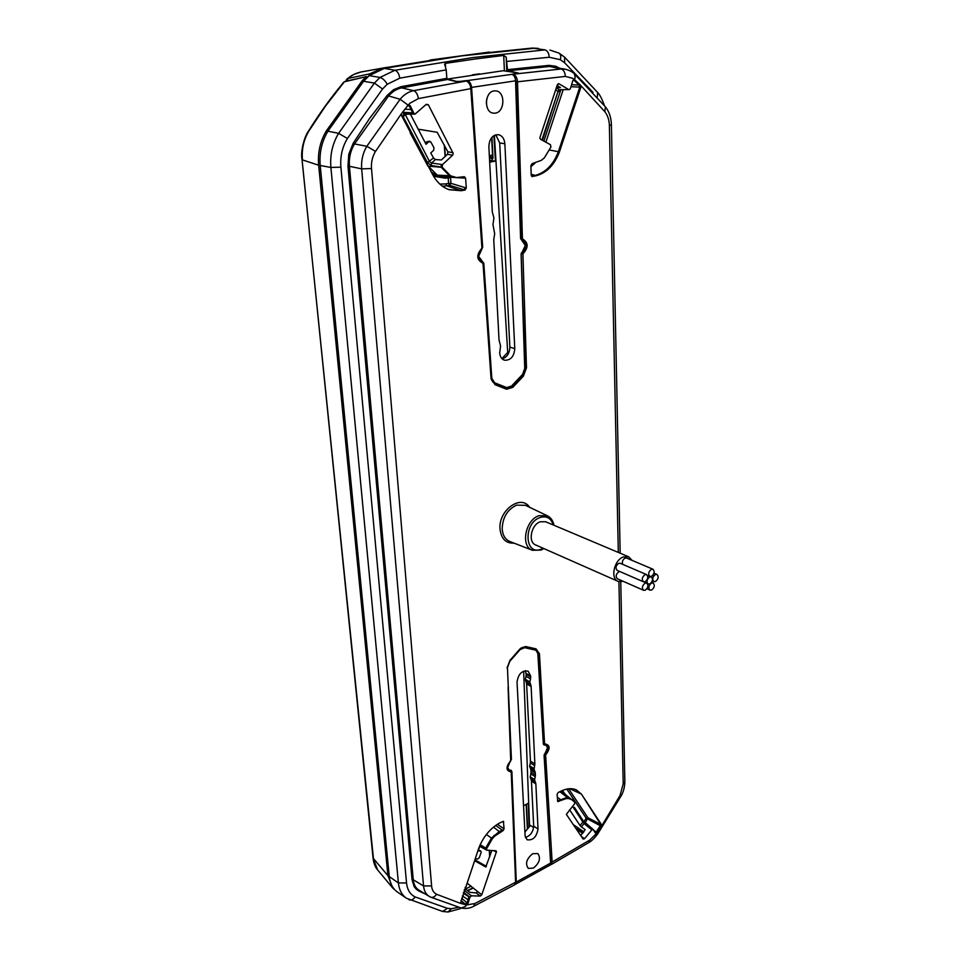<?xml version="1.0" encoding="UTF-8"?>
<svg xmlns="http://www.w3.org/2000/svg" width="960" height="960" viewBox="0 0 960 960"><rect width="100%" height="100%" fill="white"/><g stroke="black" fill="none" stroke-linecap="round" stroke-linejoin="round"><path stroke-width="1.44" d="M533.4 868.104L528.312 868.392C525.012 863.76 526.464 858.876 532.668 853.728L537.816 853.524C540.984 858.18 539.508 863.04 533.4 868.104M515.208 884.376L516.264 882.06L550.668 863.04L544.08 755.604L547.512 747.84L546.264 745.344L543.924 744.9L543.348 743.784L537.816 653.532L536.004 650.304L533.076 648.936M511.032 759.216L507.72 767.46L509.04 769.968L511.296 770.4L511.464 771.336M525.972 676.344L526.152 674.508L530.676 677.016L530.496 678.852L525.972 676.344L525.264 679.74L526.272 682.356L530.796 684.924L531.132 686.532L526.62 683.952L526.272 682.356M530.496 678.852L529.788 682.296L530.796 684.924M530.832 773.916L531 772.176L535.416 774.936L535.236 776.676L530.832 773.916L530.136 777.18L531.12 779.592L535.512 782.4L535.848 783.888L531.444 781.068L531.12 779.592M535.236 776.676L534.54 779.964L535.512 782.4M550.668 863.04L549.936 865.152L515.436 884.268M511.416 759.444L507.42 666.684M534.708 765.648L530.28 762.912L530.448 761.16L534.876 763.884L534.084 769.332L535.308 772.908L530.904 770.124L530.568 768.624L534.984 771.408M530.28 762.912L529.656 766.536L530.568 768.624M530.448 761.16L526.62 683.952M526.152 674.508L525.432 670.656M531.444 781.068L533.688 826.116C533.172 831.984 530.4 835.764 525.396 837.468M531 772.176L530.904 770.124M534.876 763.884L531.132 686.532M535.416 774.936L535.308 772.908M533.688 826.116L538.032 829.02L535.848 783.888M538.032 829.02C536.592 837.036 532.944 840.612 527.064 839.76L525.12 835.884L517.032 682.092C518.316 673.86 522.012 670.224 528.12 671.172L530.628 675.936L526.092 673.416M530.676 677.016L530.628 675.936M523.44 647.088L524.604 647.664L520.032 649.668L509.82 661.332L507.756 666.84M516.264 882.06L511.896 771.576M524.604 647.664L535.368 650.076M529.572 826.512L523.644 671.124M533.64 827.508L530.472 825.432L524.916 832.02M494.148 90.912L496.032 90.912C505.596 91.788 504.84 112.152 495.276 113.136L493.56 113.172C483.852 112.74 484.356 91.824 494.148 90.912M486.744 98.94L486.3 103.188M511.956 74.34L517.14 73.068L516.336 72.672L503.088 70.728L447.66 79.032L456.36 81.384L461.376 81.432L511.956 74.34C514.056 75.132 515.268 77.292 515.568 80.82L471.564 87.396L482.688 247.2L478.632 256.356L483.816 263.316L491.82 378.252L494.64 382.788L492.864 382.14M495.876 383.604L506.688 387.576L511.56 386.028L522.516 374.472L524.724 368.52L521.1 254.46L525.276 245.46L520.584 238.5L515.568 80.82M500.556 346.02L499.032 339.996L493.752 239.664L494.688 233.76L492.948 224.472L493.944 217.956L492.3 211.992L488.856 146.676C489.336 138.78 492.54 134.784 498.492 134.688C502.26 135.696 504.384 138.732 504.864 143.784L514.776 348.672C514.032 356.628 510.612 360.48 504.492 360.216C501.648 359.22 500.052 356.796 499.704 352.944L500.556 346.02M466.56 80.58L456.888 81.768L447.516 79.488L446.856 78.324L400.98 86.688L401.688 87.876L413.592 90.66L466.392 81.012C469.116 82.524 470.592 85.116 470.808 88.812L481.944 248.184C476.088 254.832 476.436 259.86 483 263.28L491.028 378.312L483 263.28L482.484 262.116L480.384 261.444M471.564 87.396C471.12 83.808 469.8 81.612 467.604 80.808M495.78 134.808L499.704 142.932L509.856 347.1C509.616 353.328 507.048 357.252 502.164 358.872M506.604 387.54L494.64 382.788M494.376 135.372L507.708 352.44L501.888 358.596M508.812 352.776L507.708 352.44M651.624 590.064L650.016 590.124C648.084 587.856 648.6 585.492 651.54 583.032L653.136 582.972C655.068 585.228 654.564 587.592 651.624 590.064M619.896 571.56L618.852 571.752C615.9 574.152 615.408 576.492 617.376 578.76L643.572 590.292C641.628 588.012 642.144 585.636 645.108 583.176L646.716 583.116C648.66 585.384 648.156 587.76 645.204 590.232L643.572 590.292M646.584 574.596L620.268 563.304L618.672 563.352C615.708 565.764 615.228 568.116 617.208 570.396L643.476 581.808C641.508 579.516 642.012 577.128 644.988 574.656L646.584 574.596C648.564 576.888 648.06 579.276 645.084 581.748L643.476 581.808M652.956 569.232C654.936 571.512 654.432 573.888 651.468 576.372L649.884 576.432C647.916 574.14 648.408 571.764 651.384 569.292L652.956 569.232L626.592 558.06L625.02 558.108C622.644 559.704 621.876 561.78 622.704 564.348M623.268 581.352L618.06 581.352C610.176 578.58 614.04 560.172 623.22 556.956L628.668 556.8L632.16 560.424M655.476 581.532L653.892 581.592C651.948 579.312 652.452 576.948 655.404 574.488L656.976 574.428C658.932 576.696 658.428 579.06 655.476 581.532M649.776 583.992L648.18 584.052C646.224 581.772 646.728 579.396 649.692 576.936L651.276 576.864C653.244 579.144 652.74 581.52 649.776 583.992M618.06 581.352L535.62 544.932C527.724 542.112 531.156 524.652 540.228 521.784L545.64 521.748L628.668 556.8M543.384 744.024L544.944 743.88C550.26 744.972 550.476 748.644 545.616 754.932L552.132 862.044L589.788 840.048L596.892 833.1L597.684 833.964L620.94 796.224L619.944 795.684L601.416 826.344L600.324 825.78L600.708 824.352L601.608 825.996M549.696 150.048L559.452 151.92L580.908 87.192L580.764 85.488L604.86 111.732C607.704 115.404 609.216 120.024 609.384 125.604L618.312 552.42M559.452 151.92C554.436 164.916 546.684 172.872 536.184 175.752L532.044 176.556L531.192 175.128L530.916 165.528L532.104 163.62L541.272 160.38L544.32 157.896L550.98 146.916L550.404 144.684L540.552 139.272L539.832 137.892L557.316 84.792L559.032 83.82L568.716 89.58L559.356 89.724L568.716 89.58M521.748 239.748L522.024 239.784C527.028 243.276 527.064 247.596 522.096 252.732L521.532 253.824L522.912 253.8C528.708 247.596 528.552 242.616 522.444 238.884L517.512 81.804L565.32 76.416L572.772 78.324L574.44 79.608L572.832 80.664L570.42 88.56L569.208 89.712M471.012 88.584L418.368 98.604L410.016 103.152L408.216 105.096L410.196 105.672L413.868 113.244L415.08 114.084L426.3 104.304L428.328 104.748L453.228 153.504L452.616 155.196L442.512 164.616L442.14 167.16L431.268 165.576L427.488 162.564L403.008 116.412L403.668 113.436L413.868 113.244M456.276 177.48L450.54 175.8L442.14 167.16M456.9 177.516L464.364 176.7L465.588 178.176L466.308 188.004L450.96 183.336L448.608 183.432L448.176 177.768L445.464 178.212L433.584 176.256M447.516 79.488L401.688 87.876C396.564 88.944 392.1 91.776 388.284 96.372L354.528 143.952L366.84 146.28L375.516 151.404L401.484 113.616L401.52 115.5L433.332 175.812C437.376 182.748 442.632 187.392 449.112 189.708L461.124 190.716L465.024 190.056L466.308 188.004M463.512 892.344L469.956 897.18L471.48 895.812L480.276 896.076L481.776 894.756L496.512 851.52L495.876 850.776L486.792 850.176L486.54 848.832L492.348 838.692L495.048 835.896L503.064 830.616L504.084 828.876L503.388 821.292L499.404 823.104C490.08 828.528 483.216 836.856 478.776 848.1L460.5 903.348L436.608 894.288C433.656 892.776 431.964 889.98 431.556 885.9L423.54 885.948L413.256 879.756C413.748 884.592 415.668 888.084 419.016 890.208L429.288 896.424C425.976 894.348 424.068 890.868 423.552 885.984L361.656 168.78C361.092 160.584 362.82 153.084 366.84 146.28L400.104 99.264C404.028 94.596 408.528 91.728 413.592 90.66C416.112 91.656 417.696 94.308 418.368 98.604M460.5 903.348L466.488 904.956L467.928 903.6L469.956 897.18M510.9 760.008L510.756 760.656C505.62 766.956 505.764 770.748 511.212 772.008L515.604 882.252L474.804 903.564L466.488 904.956M508.092 687.288L510.72 761.028L508.092 687.288M596.844 833.16L595.656 833.472L593.136 829.464L591.876 829.884L584.484 838.74L583.092 839.04L566.34 814.332L574.476 803.988L574.812 802.188L562.968 792.504M585.156 823.02L587.904 817.74L600.708 824.352L581.412 794.1L576.336 789.888C571.92 787.944 566.856 788.34 561.132 791.064L558.132 792.552L557.1 794.316L557.76 801.54L566.184 798.6L568.812 798.552L572.916 800.22M581.412 794.1L601.644 824.832M481.776 894.756L477.588 891.528L476.22 892.932L480.276 896.076M452.616 155.196L447.468 154.296L447.864 151.8L453.012 152.7M418.032 129.156L437.16 132.288L447.864 151.8M568.644 788.772L587.904 817.74L586.212 818.208L600.324 825.78L596.1 832.116L597.048 832.92L601.416 826.344M595.308 832.968L596.1 832.116L593.472 829.944M591.876 829.884L584.076 823.584L585.384 823.212L592.152 828.708M508.092 70.776L549.624 66.468L561.156 68.988L513.024 74.208L518.4 73.068L508.092 70.776L507.444 69.648L549.012 65.364L555.588 66.216L558.828 67.788M549.012 65.364L549.624 66.468L565.56 69.252L561.156 68.988C563.688 69.888 565.08 72.372 565.32 76.416M565.692 69.288L565.56 69.252C569.568 70.392 572.544 71.952 574.488 73.932L575.172 77.808L574.44 79.608M521.148 253.716L525.156 367.848L522.372 375.276L511.764 386.484L509.088 388.212L506.328 388.14L506.58 389.256L512.784 387.372L523.392 376.152L526.488 367.836L522.912 253.8L521.556 252.588M514.956 77.664L516.084 81.828L521.064 238.896L521.724 239.748L522.444 238.884L520.608 238.824M516.084 81.828L517.512 81.804C517.152 77.652 515.652 75.132 513.024 74.208L512.52 74.544M550.656 863.748L544.164 754.8M544.428 754.956L544.884 753.984L545.616 754.932L544.428 754.956M544.596 753.804L544.884 753.984C548.376 750.24 548.892 747.096 546.432 744.54L544.8 744.264M543.348 743.7L538.236 653.712L535.344 649.44M550.98 862.056L552.132 862.044L551.208 864.588L550.236 864.888M446.856 78.324L446.208 69.876L444.636 64.164L445.284 63.396L474.9 59.04L503.712 55.452L506.184 57.144L507.444 69.648M496.68 383.904L495.888 384M481.572 248.976L481.8 248.94C477.084 254.1 476.952 258.432 481.404 261.936L480.312 261.396M401.484 113.616L408.144 105.156L400.104 99.264L387.084 95.496L369.54 118.524L353.172 143.292L348.78 154.212L347.952 166.2L349.428 166.308C348.792 158.16 350.496 150.708 354.528 143.952L353.232 143.196M375.48 151.356C372.384 156.564 371.064 162.288 371.508 168.54L361.656 168.852L349.428 166.308L413.256 879.756L412.056 879.864L414.216 886.74L416.34 889.32L418.992 891.12L419.736 890.64M429.288 896.424L430.524 897.108L429.288 896.436M467.004 81.24L466.644 81.024C469.752 82.764 471.276 85.308 471.216 88.668L482.124 247.836M400.98 86.688L393.528 89.712L387.084 95.496M425.16 893.928L419.004 891.12M515.724 881.544L511.524 771.648L510.216 770.28M509.892 770.256L510.792 770.88L508.416 770.508C506.316 768.168 507.084 765 510.72 761.028L510.396 760.992M473.688 906.276L514.68 884.82L515.904 881.844L514.572 884.88M463.26 893.124L468.96 896.88L467.076 902.868L467.928 903.6M461.616 898.26L467.076 902.868L465.24 904.104L466.248 904.956M465.408 904.14L460.272 902.796M460.92 900.444L465.24 904.104M486.54 848.832L479.928 845.256M430.524 897.108C432.756 897.876 434.784 896.928 436.608 894.288M442.332 186.132L446.784 185.82L460.14 190.38L463.98 189.732L449.652 185.352L448.608 183.432L445.752 183.9L446.784 185.82L449.652 185.352L450.96 183.336L450.528 177.672L448.176 177.768L448.224 177.132M465.588 178.176L450.42 177.228M427.884 166.104L410.148 132.768M402.396 112.272L412.62 112.836L409.188 105.768L407.388 105.948M410.196 105.672L408.42 104.964M574.512 79.632L580.512 85.152L579.18 85.092L579.768 87.132L580.908 87.192M573.264 79.908L574.704 79.764M573.576 79.884L579.18 85.092L571.596 84.72M605.388 106.824L604.86 111.732M611.4 124.764L609.384 125.604M620.94 796.224C623.352 792.36 624.648 787.536 624.852 781.752L623.208 783.876L619.98 795.696M474.648 860.724L485.772 867L491.82 850.536M477.588 891.528L467.088 883.104M507.168 61.404L549.204 57.252L560.304 59.688L564.624 62.796L593.04 92.412M458.376 907.32L451.428 908.724L447.408 908.316L415.152 896.952C410.148 894.432 407.28 889.764 406.536 882.96L340.896 167.16C340.068 156.708 342.228 147.144 347.4 138.468L382.56 88.992L387.24 84.264L399.768 78.168L446.208 69.876M340.896 167.16L330.9 167.448C329.88 155.04 332.448 143.664 338.592 133.344L374.4 83.076L379.98 77.46L369.204 75.636L384.264 68.4L461.736 55.884L533.964 48.3L544.944 49.884C547.5 50.664 548.928 53.124 549.204 57.252M387.24 84.264C385.104 80.532 382.68 78.276 379.98 77.46L394.896 70.26C397.428 71.112 399.048 73.752 399.768 78.168M320.22 165.504L330.9 167.448L398.4 882.948C399.132 889.848 401.796 894.936 406.392 898.212L397.404 892.008C392.736 888.684 390.024 883.536 389.268 876.576L320.22 165.504C319.164 153.012 321.732 141.564 327.924 131.184L363.576 81.276L369.204 75.636M405.132 114.264L429.6 161.64L431.604 163.044L431.268 165.576M406.644 114.24L403.008 116.412M415.08 114.084L404.892 114.264L403.668 113.436M429.852 141.312L427.908 141.564L430.848 142.032L433.992 147.816L433.608 150.336L430.764 152.976L433.536 157.992L435.372 159.552L431.604 163.044L442.512 164.616M447.468 154.296L441.36 159.984L435.372 159.552M556.284 87.912L559.356 89.724L558.048 91.368L542.424 140.292M555.612 89.94L558.048 91.368L541.896 140.004M556.38 87.624L560.46 87.588L557.1 85.476M472.176 74.892L479.604 73.824M572.52 806.304L582.912 822.072L580.02 825.516L581.34 826.86L584.076 823.584L582.96 820.572M593.136 829.464L583.164 820.788L574.368 807.336M581.34 826.86L585.168 829.632L580.728 835.596M576.912 830.04L577.992 828.804L583.404 832.404M465.096 887.484L466.116 889.44L469.776 892.332L476.22 892.932M428.88 141.66L426.036 144.3L410.424 114.168M427.212 141.672L427.908 141.564M492.612 158.676L491.64 160.536L493.008 158.052L491.94 137.304M489.672 162.18L495.444 161.1L493.884 135.648M580.02 825.516L569.592 809.772M577.476 829.2L577.272 828.54L577.992 828.804M465.672 887.508L475.296 858.852L477.78 858.984L479.268 857.712L481.152 852.408L480.912 851.112L478.44 849.996M479.76 846.36L478.128 850.872L480.612 851.028M523.536 805.752L528.24 803.316L529.152 827.004M489.336 155.712L492.54 155.052M492.636 158.58L489.468 158.136M489.576 160.248L491.64 160.536M489.588 160.464L495.444 161.1M465.72 888.9L471.06 886.164M367.62 77.004L366.42 76.608L344.364 81.804L325.488 106.08L308.892 131.004C303.66 139.764 301.512 149.4 302.46 159.912L318.66 165.216C317.616 152.664 320.184 141.216 326.364 130.872L361.98 81.012L365.808 76.944M318.66 165.216L387.924 875.64L392.808 888.12L396.78 891.552M308.52 131.064C319.056 114.096 330.432 98.244 342.648 83.52L343.176 82.908M308.292 131.448L308.892 131.004L308.292 131.448M342.648 83.52L343.452 82.86M343.668 82.164L342.804 83.172M392.808 888.108L377.736 870.06L373.536 859.416L302.016 159.576C300.312 150.9 304.68 136.26 308.34 131.232M538.284 48.372L532.356 48.06L489.372 52.5M347.172 78.78L346.416 79.86L347.808 78.492L369.468 73.944L382.704 68.124L430.14 60.468M369.468 73.944L368.736 76.02M430.116 60.012L489.36 52.08M387.012 67.32L360.972 71.988C355.572 73.248 351.18 75.42 347.808 78.492L347.52 80.88M346.416 79.86L346.5 81.084M543.456 744.3L544.656 745.044M525.3 679.32L529.824 681.828M530.172 776.784L534.588 779.532M529.62 765.792L534.048 768.516M529.656 766.536L534.084 769.332M530.208 777.516L534.624 780.336M525.336 680.112L529.872 682.692M514.776 348.672L509.856 347.1M499.704 142.932L504.864 143.784M481.416 250.104L480.54 249.876M553.224 524.94C551.028 518.1 546.636 515.628 540.036 517.536C523.032 523.164 524.676 556.512 541.416 549.084L543.144 548.256M540.492 550.068L532.476 550.296C520.32 546.552 525.228 519.96 538.98 515.664L547.38 515.784L525.432 505.32L516.504 505.14C507.324 509.604 502.548 517.56 502.188 528.984C502.716 535.32 505.248 539.496 509.808 541.488L532.476 550.296L540.972 550.08L543.876 548.58M514.08 543.144C505.884 543.528 501.192 538.824 500.028 529.02C498.24 510.384 521.124 493.824 529.572 507.288M623.208 783.876L618.924 581.652M506.58 389.256L494.976 384.66L491.028 378.312M371.508 168.54L431.604 885.876M519.696 649.248L509.964 660.324L507.072 668.04M519.876 649.008L525.6 646.512L536.028 648.864L539.46 653.688L544.608 744.396L546.432 744.54M558.06 83.82L559.032 83.82M428.328 104.748L425.844 104.712M583.86 821.712L586.212 818.208L566.784 789.072M565.284 794.304L562.332 790.512M563.112 792.624L563.46 791.82M560.856 791.208L562.692 792.3L561.108 791.076M569.712 788.688L580.5 793.68L575.832 789.672M558.564 801.552L557.472 800.688M557.772 800.928L565.584 797.952L568.008 797.94L572.136 799.608M557.28 797.232L561.336 800.172M559.848 791.7L568.812 798.552M566.184 798.6L565.584 797.952M588.864 842.544L589.788 840.048M521.892 375.132L523.392 376.152M526.488 367.836L524.7 367.716M539.46 653.688L537.816 653.508M506.784 70.716L506.184 57.144M512.784 387.372L511.296 386.304M494.736 383.544L506.316 388.14L494.724 383.544L494.976 384.66M412.056 879.768L347.964 166.356M524.928 647.1L535.26 649.428L536.028 648.864M524.724 647.052L525.6 646.512M507.216 667.452L510.072 660.612L519.984 649.296C520.38 648.132 522 647.4 524.832 647.088L535.92 649.656M461.568 908.124C466.104 908.88 470.172 908.244 473.796 906.228L474.804 903.564M466.428 904.968L465.48 906.432L461.064 908.004M486.36 834.492L491.472 838.068L499.296 831.588L493.5 827.124M503.064 830.616L495.648 825.468M502.176 830.004L499.296 831.588L500.136 832.236M468.972 900.288L462.36 895.92M492.348 838.692L491.472 838.068L485.688 848.1L480.192 844.644M468.96 896.88L469.86 897.48M486.6 848.664L485.688 848.1L486.108 849.732M495.048 835.896L493.944 835.476M504.084 828.876L497.436 824.268M503.784 822.012L502.872 821.58M439.824 184.08L445.752 183.9M445.728 177.024L445.464 178.212M455.928 177.468L442.476 176.88L435.828 175.152L433.056 175.332M431.064 171.792L435.828 175.152M448.512 189.504L461.124 190.716M465.024 190.056L463.98 189.732L465.216 187.668M455.904 177.468L449.52 175.752L441.168 167.244L428.328 166.152L437.232 175.128L450.54 175.8M412.092 109.584L404.7 109.188M454.092 177.12L452.784 177M442.236 167.34L441.024 167.004L441.372 164.448M412.62 112.836L413.7 112.896M491.196 377.868L491.4 378.048C490.632 378.96 491.736 380.796 494.724 383.544M574.38 73.836L605.46 106.908C609.228 111.636 611.208 117.6 611.4 124.824L620.172 553.212M560.796 89.844L543.888 141.108M535.164 162.936L530.952 166.74M563.148 89.808L545.868 142.188M531.168 174.192L535.188 175.44L531.612 176.268M532.56 176.592L531.588 176.244M570.996 86.7L579.768 87.132L558.36 151.716C553.368 164.652 545.652 172.56 535.188 175.44L536.184 175.752M493.74 850.656L496.416 852.144M486.3 866.604L474.876 860.088M597.672 92.52L597.264 97.128M604.452 105.66C601.98 98.892 599.748 94.548 597.756 92.616L564.624 57.168L564.624 62.796M559.02 53.124L559.092 53.16C560.772 54.468 561.18 56.652 560.304 59.688M363.576 81.276L374.4 83.076L382.56 88.992M327.924 131.184L338.592 133.344L347.4 138.468M389.268 876.576L398.4 882.948L406.536 882.96M408.708 899.544L409.152 899.808C411.384 900.504 413.388 899.556 415.152 896.952M406.392 898.212L442.632 911.472L447.408 908.316M447.936 912L451.428 908.724M460.368 908.664L448.068 911.988L442.632 911.472M433.536 157.992L427.488 162.564M444.516 145.332L445.368 156.24M445.284 63.396L445.572 66.696M533.964 48.3L544.944 49.884L472.572 57.588L394.896 70.26L384.264 68.4M503.712 55.452L504.396 70.632M581.208 836.304L584.484 838.74M582.672 833.28L577.668 829.932L577.152 830.376M471.48 895.812L464.16 890.328M467.82 890.784L473.388 887.964M489.816 856.368L489.54 850.404M425.124 142.596L426.852 141.816M491.688 160.548L493.008 158.052M526.392 804.276L527.652 828.78M466.116 889.44L464.472 889.38M492.648 157.08L489.384 156.708M583.872 831.84L573.12 824.496M373.116 858.156L387.924 875.64M302.052 159.48L373.104 858.468M360.972 71.988L382.704 68.124M546.264 745.344L544.692 744.384M509.04 769.968L507.396 769.008M536.004 650.304L533.412 649.02M506.688 387.576L496.044 383.676M646.896 588.756L650.016 590.124M652.284 580.896L653.892 581.592M647.472 583.74L648.18 584.052M647.46 575.388L649.884 576.432M553.956 525.252C553.08 520.74 550.896 517.572 547.38 515.784M597.684 833.964C594.408 838.296 591.504 841.128 588.984 842.472L551.208 864.576M466.644 81.024L465.72 80.796M430.536 897.108L461.532 908.124M624.852 781.752L620.76 581.868M486.384 866.364L474.948 859.848M549.936 50.04L559.092 53.16L564.624 57.168M445.128 156.468L444.216 144.744M559.896 89.856L558.54 91.776M486.792 850.176L479.508 846.216M473.088 887.736L467.532 890.556M489.324 850.38L489.624 856.92M425.052 142.464L428.856 141.216M492.696 157.896L491.64 137.652M527.412 829.068L526.14 804.408M480.912 851.112L478.464 849.948M644.028 581.94L646.716 583.116M650.58 576.576L651.276 576.864M654 573.156L656.976 574.428M651.624 582.312L653.136 582.972M366.42 76.608L345.096 81.36M377.736 870.06C375.348 867.54 373.8 863.688 373.116 858.516M347.232 78.732L353.724 74.484L360.924 72M346.392 79.944L345.912 81.204"/></g></svg>
